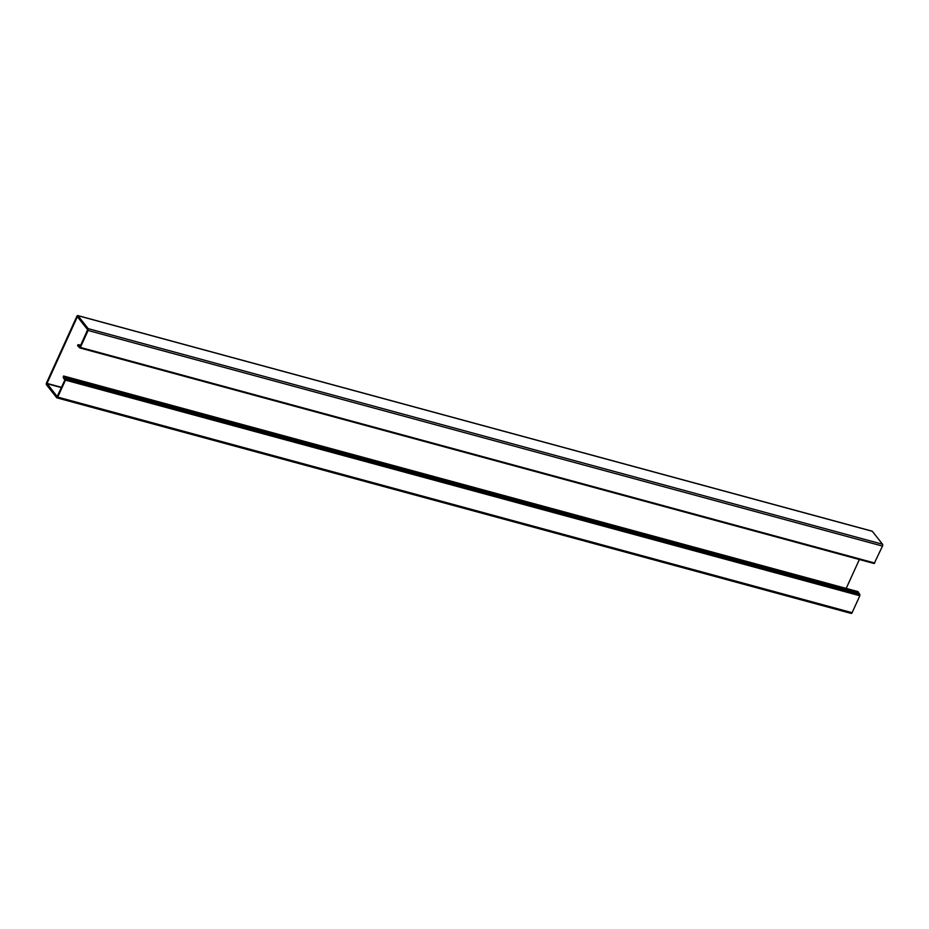 <?xml version="1.0" encoding="UTF-8"?>
<svg xmlns="http://www.w3.org/2000/svg" width="929" height="929" viewBox="0 0 929 929"><rect width="100%" height="100%" fill="white"/><g stroke="black" fill="none" stroke-linecap="round" stroke-linejoin="round"><path stroke-width="1.39" d="M77.606 317.01L87.64 329.702L80.068 346.598L78.71 344.856A1.498 0.708 -74.8 0 0 78.663 344.787A1.498 0.708 -74.8 0 0 78.466 344.647A1.498 0.708 -74.8 0 0 77.56 345.449L79.673 347.841L80.37 347.434L88.092 330.469A1.405 0.662 -74.8 0 0 88.174 328.645L77.931 315.686A1.405 0.662 -74.8 0 0 77.734 315.558A1.405 0.662 -74.8 0 0 76.886 316.301L46.52 382.922A1.405 0.662 105.2 0 0 46.45 384.757L56.692 397.705A1.405 0.662 105.2 0 0 56.89 397.844A1.405 0.662 105.2 0 0 57.737 397.101L65.46 380.135L63.625 376.013L858.013 591.622L859.406 593.921L65.03 378.312M77.281 316.928L46.996 383.398L57.168 396.567L64.902 379.868L63.52 378.173A1.498 0.708 105.2 0 1 63.474 378.115A1.498 0.708 105.2 0 1 63.555 376.175L63.625 376.013M859.406 593.921L859.836 595.744L852.114 612.699A1.405 0.662 105.2 0 1 851.266 613.442A1.405 0.662 105.2 0 1 851.069 613.314M859.371 559.513L846.191 588.417M858.361 592.063L63.985 376.466M79.952 347.911L874.177 563.531L882.48 546.078A1.405 0.662 -74.8 0 0 882.55 544.243L872.308 531.295A1.405 0.662 -74.8 0 0 872.11 531.156A1.405 0.662 -74.8 0 0 871.89 531.179M80.3 346.087L79.29 345.82M77.815 346.099L78.651 346.32M80.626 345.367L78.71 344.856M858.28 592.841L63.904 377.244M859.836 595.744L65.46 380.135M859.894 594.525L65.518 378.916M852.114 612.699L57.737 397.101M61.5 387.335L46.996 383.398M61.372 387.602L46.984 383.7M858.291 592.226L63.915 376.617M874.746 563.032L80.37 347.434M882.48 546.078L88.092 330.469M882.55 544.243L88.174 328.645M872.308 531.295L77.931 315.686M80.196 346.32L79.29 346.076M80.231 346.238L79.279 345.983M851.266 613.442L56.89 397.844M874.177 563.531L79.801 347.922M872.11 531.156L77.734 315.558M80.684 345.251L78.466 344.647"/></g></svg>
